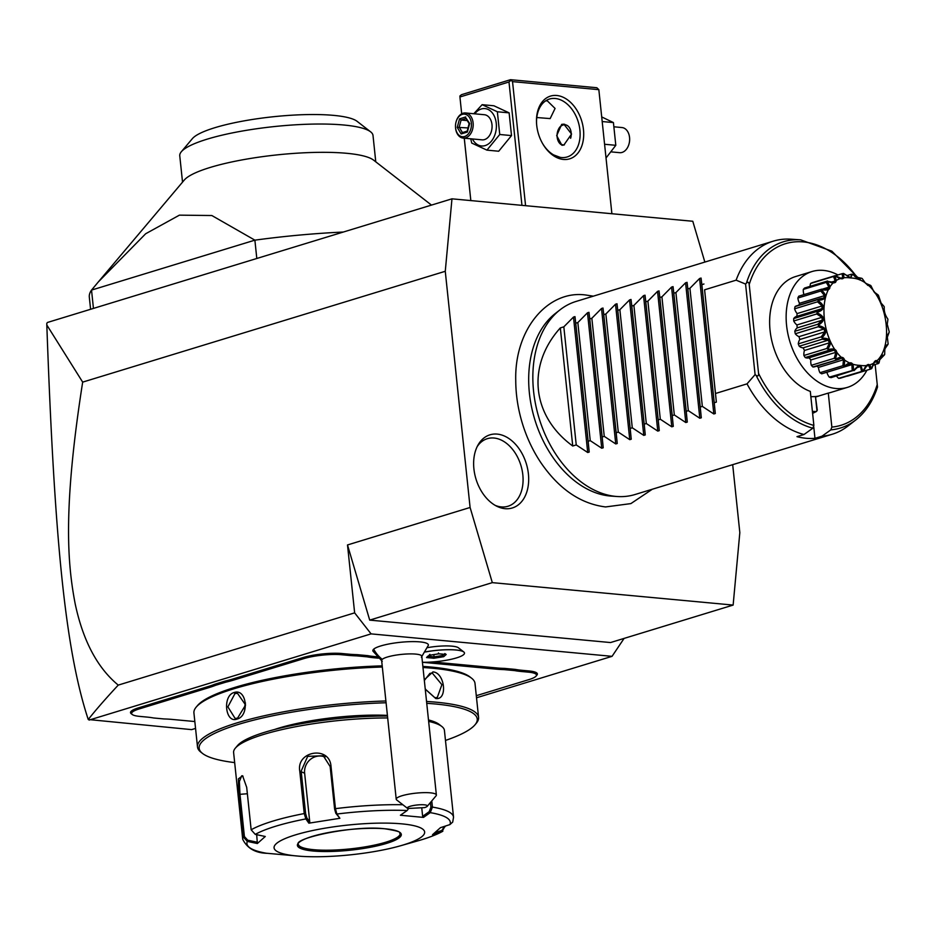<?xml version="1.0" encoding="UTF-8"?>
<svg xmlns="http://www.w3.org/2000/svg" width="936" height="936" viewBox="0 0 936 936"><rect width="100%" height="100%" fill="white"/><g stroke="black" fill="none" stroke-linecap="round" stroke-linejoin="round"><path stroke-width="1.4" d="M704.855 262.08L692.792 221.27L451.971 198.83L445.267 271.288L470.094 507.476L492.313 582.637L733.134 605.077L739.826 532.619L732.689 464.665M652.333 489.224L630.876 503.603L605.569 506.938C580.519 503.779 558.956 489.025 540.856 462.653A106.681 73.394 -107 0 1 515.748 380.531C514.332 328.793 548.391 289.633 585.901 295.027L593.319 296.162M497.238 434.105A38.247 26.313 -107 0 1 528.407 473.932A38.247 26.313 -107 0 1 505.077 508.681A38.247 26.313 -107 0 1 496.747 506.212A38.247 26.313 -107 0 1 478.027 444.998A38.247 26.313 -107 0 1 497.238 434.105M451.971 198.83L47.397 322.487L46.8 323.376L46.812 324.991L82.672 382.122L445.267 271.288M82.672 382.122C62.279 512.179 67.942 565.59 75.137 603.626C82.965 640.68 97.332 667.836 118.252 685.105C105.826 698.467 95.811 709.933 88.241 719.503L191.611 729.624L195.542 728.419M476.506 697.776L612.05 656.335L624.09 638.41M89.119 720.077L371.089 633.883L612.05 656.335M421.375 657.212L428.325 645.36A27.916 5.511 174 0 0 404.937 641.909A27.916 5.511 174 0 0 373.698 649.163A27.916 5.511 174 0 0 372.996 651.175L382.251 661.331M427.518 647.63A23.271 4.586 -6 0 1 458.429 647.794L463.788 651.959A28.267 5.581 174 0 0 425.4 651.912M214.789 684.239L215.678 685.269A52.989 10.46 -6 0 1 209.254 687.515L139.16 708.95A26.746 5.277 174 0 0 132.28 714.519L131.192 713.677A27.752 5.476 -6 0 1 138.341 707.897L208.435 686.474A51.983 10.249 174 0 0 214.789 684.239L225.085 681.092A51.983 10.249 174 0 0 232.877 678.998L302.971 657.575A27.752 5.476 -6 0 1 342.014 653.527L349.245 654.205A51.983 10.249 174 0 0 357.213 654.662L367.79 655.645A51.983 10.249 174 0 0 374.353 656.545L377.044 656.791M496.7 667.941A51.983 10.249 174 0 0 504.668 668.409L504.141 669.614A52.989 10.46 -6 0 1 496.103 669.146L496.7 667.941L432.49 661.963M504.668 668.409L515.245 669.392A51.983 10.249 174 0 0 521.808 670.281L529.039 670.96A27.752 5.476 -6 0 1 536.925 675.102L536.047 676.143A26.746 5.277 174 0 0 528.442 672.153L521.212 671.486A52.989 10.46 -6 0 1 514.578 670.585L515.245 669.392M118.252 685.105L354.639 612.858L371.089 633.883M354.639 612.858L347.502 544.951L470.094 507.476M733.134 605.077L610.529 642.552L369.708 620.112L347.502 544.951M369.708 620.112L492.313 582.637M88.241 719.503C64.666 647.911 54.323 534.62 46.812 324.991M436.375 795.003L421.797 656.265A20.182 3.978 -6 0 0 404.001 654.17A20.182 3.978 -6 0 0 382.262 659.353A20.182 3.978 174 0 0 381.642 660.488L396.22 799.227A20.182 3.978 -6 0 1 396.841 798.092A20.182 3.978 -6 0 1 418.591 792.909A20.182 3.978 -6 0 1 436.375 795.003A20.182 3.978 -6 0 1 436.047 795.846L427.214 806.329A10.097 1.989 174 0 0 417.128 804.983A10.097 1.989 174 0 0 407.546 808.388A10.097 1.989 174 0 0 407.675 808.482L424.534 807.628A10.097 1.989 174 0 0 427.214 806.329M407.546 808.388L396.724 799.976A20.182 3.978 -6 0 1 396.22 799.227M422.428 662.29A28.267 5.581 174 0 0 450.742 659.389A28.267 5.581 174 0 0 464.478 653.059A28.267 5.581 174 0 0 464.478 653.012A28.267 5.581 174 0 0 463.788 651.959M464.478 653.059L464.478 653.012A28.267 5.581 174 0 0 425.365 651.971M433.859 658.242L443.676 656.698L446.191 654.475L438.879 653.796L429.062 655.329L426.559 657.563L433.859 658.242L434.07 656.85L442.634 655.504L443.98 654.311M443.676 656.698L442.494 654.17M426.559 657.563L427.693 656.265M429.881 654.322L429.062 655.329L438.82 653.831L446.191 654.475L444.822 653.562M438.879 653.796L438.446 652.977M433.836 654.615L434.07 656.85L428.302 656.312M132.28 714.519A26.746 5.277 174 0 0 139.663 716.391L146.893 717.07A52.989 10.46 -6 0 1 153.527 717.97L163.952 718.942A52.989 10.46 -6 0 1 171.99 719.41L194.817 721.539M215.678 685.269L225.845 682.168L225.085 681.092M357.213 654.662L356.686 655.867A52.989 10.46 -6 0 1 348.648 655.399L341.418 654.72A26.746 5.277 174 0 0 303.79 658.628L233.707 680.051A52.989 10.46 -6 0 1 225.845 682.168M356.686 655.867L367.123 656.838L367.79 655.645M378.39 658.172L373.756 657.739A52.989 10.46 -6 0 1 367.123 656.838M496.103 669.146L422.627 662.29M504.141 669.614L514.578 670.585M476.295 695.694L528.934 679.606A26.746 5.277 174 0 0 536.047 676.143M445.466 740.446A139.803 27.577 174 0 0 474.961 724.85L476.284 723.271A141.313 27.881 174 0 0 478.577 717.397L475.008 683.444A141.313 27.881 174 0 0 471.545 678.167L469.919 676.903A139.803 27.577 174 0 0 431.332 667.075A139.803 27.577 174 0 0 422.861 666.42M382.204 665.87A139.803 27.577 174 0 0 197.531 705.533L196.209 707.101A141.313 27.881 174 0 0 193.927 712.986L197.496 746.94A141.313 27.881 174 0 0 200.947 752.216L202.574 753.468A139.803 27.577 174 0 0 234.655 762.606M471.545 678.167A141.313 27.881 174 0 0 432.537 668.234A141.313 27.881 174 0 0 422.978 667.508M478.577 717.397A141.313 27.881 174 0 0 436.106 702.187A141.313 27.881 174 0 0 426.547 701.462M424.277 679.805L432.923 671.919C444.963 672.481 447.923 700.596 435.72 698.49L425.26 689.153M382.333 667.029A141.313 27.881 174 0 0 196.209 707.101M385.901 700.982A141.313 27.881 174 0 0 197.496 746.94M234.152 692.511C246.893 688.042 249.818 716.169 236.948 719.094C225.225 723.668 222.3 695.53 234.152 692.511L234.971 693.564L237.475 693.307L245.583 704.972L237.557 718.169L235.123 718.438L227.881 706.855L234.971 693.564M424.347 680.472L429.905 673.37L432.327 673.124L441.897 684.696L437.276 697.495L434.912 697.73L425.248 689.048M425.143 688.147A12.613 8.681 -107 0 1 425.552 689.785M474.961 724.85A139.803 27.577 174 0 0 435.217 703.977A139.803 27.577 174 0 0 426.746 703.322M386.088 702.772A139.803 27.577 174 0 0 246.355 722.089A139.803 27.577 174 0 0 202.574 753.468M274.47 729.518A83.269 16.427 -6 0 1 387.41 715.385M431.777 800.912L432.432 807.101A105.99 20.908 -6 0 1 453.539 817.163L444.425 730.431A105.99 20.908 174 0 0 441.827 726.476L439.113 724.37A103.463 20.405 174 0 0 428.489 719.948M387.481 716.063A103.463 20.405 174 0 0 237.533 745.559L235.322 748.18A105.99 20.908 174 0 0 233.614 752.591L242.728 839.323A105.99 20.908 -6 0 1 243.173 836.866L238.703 794.418L238.387 778.869L242.588 775.757L246.694 787.351L251.152 829.787L255.259 834.385L265.274 836.491L257.353 843.523L247.326 841.405L243.173 836.866L244.413 836.562L239.955 794.126L239.394 781.501L241.745 775.768L243.044 776.272M441.827 726.476A105.99 20.908 174 0 0 428.641 721.399M445.056 826.172L442.003 831.601L441.909 830.443L435.322 832.595M430.42 802.526L430.911 807.241L429.203 811.688L422.639 816.309L421.738 807.768M430.911 807.241L432.432 807.101L430.232 812.647L429.203 811.688M442.003 831.601A102.246 20.171 -6 0 1 417.351 840.996C428.138 837.954 436.632 834.701 442.833 831.238L432.526 834.701L440.458 827.67L449.923 824.581L452.708 822.077L453.539 817.163M444.425 826.383L441.909 830.443M387.68 717.959A105.99 20.908 174 0 0 235.322 748.18M330.993 766.21L335.451 808.657L336.855 814.039L335.825 813.29L339.873 818.298L308.857 823.177L305.861 818.918L304.235 813.559L299.766 771.124C296.139 750.871 329.566 745.501 330.993 766.21L330.151 766.549L334.608 808.996L335.825 813.29M255.259 834.385A102.246 20.171 -6 0 1 305.861 818.918L306.832 817.853L305.616 813.548L301.158 771.112L307.675 756.358L323.283 755.75L330.151 766.549M449.923 824.581A102.246 20.171 -6 0 0 430.232 812.647L423.493 817.397L400.409 815.244L407.16 810.506L408.658 808.505M423.493 817.397L422.639 816.309M266.491 853.246L300.819 856.311A75.699 14.929 174 0 0 400.245 845.851A75.699 14.929 174 0 0 401.895 823.867A75.699 14.929 174 0 0 295.413 834.9A75.699 14.929 174 0 0 296.817 855.984A75.699 14.929 174 0 0 300.819 856.311M267.029 853.339A102.246 20.171 -6 0 1 247.326 841.405L247.736 840.212L244.413 836.562M256.698 834.69L257.353 843.523M407.16 810.506A102.246 20.171 -6 0 0 336.855 814.039L339.873 818.298M308.857 823.177L309.757 821.995L306.832 817.853M309.757 821.995L304.633 773.218A15.14 14.368 121.2 0 1 310.553 759.283A15.14 14.368 121.2 0 1 325.073 757.025M298.303 844.249A51.223 10.109 174 0 0 298.76 845.313A51.223 10.109 174 0 0 313.689 849.689A51.223 10.109 174 0 0 385.749 842.224A51.223 10.109 174 0 0 399.964 834.678A51.223 10.109 174 0 0 400.198 833.543A51.223 10.109 174 0 1 369.545 846.214A51.223 10.109 174 0 1 313.7 849.806A51.223 10.109 174 0 1 298.303 844.295C293.272 838.235 355.224 824.78 385.41 828.863C405.955 832.233 397.894 832.935 400.198 833.59M257.505 842.271L247.736 840.212M245.478 703.041A12.613 8.81 -84.7 0 0 244.752 710.026M256.803 258.476L254.884 240.154A201.872 39.827 -6 0 1 343.29 232.046M90.593 309.29L89.318 297.121A201.872 39.827 174 0 1 91.529 290.09L254.884 240.154L211.828 215.526L179.408 215.151L145.665 233.754L98.327 281.923L91.529 290.09L93.448 308.412M431.473 205.089L373.593 160.138A97.157 19.165 -6 0 0 346.788 153.305A97.157 19.165 174 0 0 250.029 158.523A97.157 19.165 174 0 0 184.31 180.028L98.327 281.923M370.621 131.836L357.096 121.329A84.532 16.672 174 0 0 333.766 115.385A84.532 16.672 174 0 0 249.573 119.925A84.532 16.672 174 0 0 192.383 138.633L181.338 151.737A97.157 19.165 174 0 1 247.057 130.221A97.157 19.165 174 0 1 343.816 125.014A97.157 19.165 -6 0 1 370.621 131.836A97.157 19.165 -6 0 1 373.008 135.463L375.769 161.823M181.338 151.737A97.157 19.165 174 0 0 179.759 155.774L182.532 182.134M525.576 205.686L512.53 81.619L598.841 89.669L611.887 213.724M556.721 95.484A32.807 22.569 -107 0 1 583.467 129.648A32.807 22.569 -107 0 1 563.449 159.448A32.807 22.569 -107 0 1 542.681 143.711A32.807 22.569 -107 0 1 536.574 123.727A32.807 22.569 -107 0 1 556.721 95.484M512.53 81.619L510.518 79.689L596.84 87.738L598.841 89.669M459.939 96.981L461.682 113.806L459.939 96.981L508.985 81.982L510.623 80.578M508.985 81.982L521.949 205.347M464.279 138.2L470.831 200.585L464.244 138.189M510.518 79.689L461.483 94.688L459.833 96.092M545.688 100.842L547.349 100.889L555.071 108.447L550.157 118.591L536.784 117.526M536.609 124.149A30.28 20.838 -107 0 1 549.479 99.04A30.28 20.838 -107 0 1 555.235 98.479A30.28 20.838 -107 0 1 579.279 125.939A30.28 20.838 -107 0 1 567.181 156.956A30.28 20.838 -107 0 1 561.436 157.529A30.28 20.838 -107 0 1 542.47 143.348M553.609 154.908L560.208 157.365M563.87 145.033L561.904 145.267L556.686 135.615L561.694 124.371L563.87 124.16L571.557 134.047L563.87 145.033M570.621 138.294A10.097 7.055 -84.7 0 0 569.79 128.209A10.097 7.055 -84.7 0 0 563.121 124.991A10.097 7.055 -84.7 0 0 557.505 131.999L557.528 131.894A10.6 7.406 95.3 0 1 557.528 131.894A10.6 7.406 95.3 0 1 563.425 124.535A10.6 7.406 95.3 0 1 564.724 124.301M562.688 145.267A10.6 7.406 95.3 0 1 557.107 136.504A10.6 7.406 95.3 0 1 557.095 136.445M557.505 131.999A10.097 7.055 -84.7 0 0 557.095 136.387A10.097 7.055 -84.7 0 0 564.408 144.846M606.025 157.973L615.806 145.314L613.419 122.581L602.199 121.54M613.419 122.581L601.708 116.93M615.806 145.314L604.586 144.261M614.39 126.84L621.96 127.553A12.613 8.81 -84.7 0 1 629.612 138.165A12.613 8.81 -84.7 0 1 629.097 143.653A12.613 8.81 -84.7 0 1 622.089 152.416A12.613 8.81 95.3 0 1 619.62 152.673L611.348 151.901M629.132 143.512A11.361 7.933 -84.7 0 0 629.168 143.383A11.361 7.933 -84.7 0 0 629.624 138.446A11.361 7.933 -84.7 0 0 629.624 138.306M470.75 138.797L471.721 143.056L486.931 150.134L498.701 151.234L511.512 135.591L509.125 112.858L493.915 105.78L482.145 104.68L473.791 113.736M511.512 135.591L499.742 134.492L497.355 111.77L482.145 104.68M486.931 150.134L499.742 134.492M509.125 112.858L497.355 111.77M472.399 138.949A18.767 13.104 -84.7 0 0 485.152 145.583A18.767 13.104 -84.7 0 0 496.255 123.306A18.767 13.104 -84.7 0 0 481.303 108.986A18.767 13.104 -84.7 0 0 474.739 113.829M463.18 138.095L482.063 139.85A12.613 8.81 -84.7 0 0 484.52 139.593A12.613 8.81 -84.7 0 0 492.079 126.348A12.613 8.81 -84.7 0 0 484.403 114.73L465.52 112.963A12.613 8.81 95.3 0 1 473.195 124.593A12.613 8.81 95.3 0 1 465.637 137.826A12.613 8.81 -84.7 0 1 463.18 138.095A12.613 8.81 -84.7 0 1 455.528 127.471A12.613 8.81 -84.7 0 1 455.516 127.331M465.52 112.963A12.613 8.81 95.3 0 0 463.051 113.233A12.613 8.81 -84.7 0 0 456.043 121.984A12.613 8.81 -84.7 0 0 456.007 122.125M455.516 127.202A11.361 7.933 -84.7 0 1 455.972 122.253A11.361 7.933 -84.7 0 1 462.29 114.379A11.361 7.933 95.3 0 1 471.334 123.037A11.361 7.933 95.3 0 1 464.607 136.516A11.361 7.933 -84.7 0 1 455.516 127.202L455.528 127.471M465.765 116.941L459.553 118.837L457.236 127.343L461.132 133.953L467.345 132.058L469.661 123.552L466.292 118.439M459.553 118.837L461.12 120.03L459.19 127.109L462.419 132.573M467.345 132.058L467.626 131.04L467.345 132.058M461.132 133.953L462.173 132.655L467.392 131.052M457.236 127.343L467.977 127.928L469.123 123.716M467.286 120.604L461.12 120.03L466.058 118.509M746.413 283.163C747.899 281.619 748.835 282.064 749.209 284.497L758.558 373.429C758.687 375.898 757.867 376.529 756.101 375.324L755.095 374.611L745.571 284.064L746.413 283.163A97.379 66.994 -107 0 1 800.666 239.85L791.049 239.195A100.936 69.439 73 0 0 773.206 241.184L576.003 301.462A100.936 69.439 73 0 0 560.102 309.781A100.936 69.439 73 0 0 538.832 417.397A100.936 69.439 73 0 0 615.853 496.408A100.936 69.439 73 0 0 617.175 496.513L611.161 496.103A98.713 67.907 -107 0 1 609.862 495.998A98.713 67.907 -107 0 1 534.538 418.731A98.713 67.907 -107 0 1 555.34 313.49A98.713 67.907 -107 0 1 557.751 311.723M617.175 496.513A100.936 69.439 73 0 0 635.017 494.524L832.221 434.245A100.936 69.439 73 0 0 848.121 425.915L855.738 419.995A97.379 66.994 -107 0 1 830.817 429.881L821.972 436.188A100.936 69.439 73 0 0 832.221 434.245M560.325 327.904L572.738 446.004C531.671 416.087 526.371 365.59 560.325 327.904L563.823 326.839L573.487 317.058L574.973 316.614L575.745 323.189L577.84 322.557L587.492 312.776L588.978 312.331L589.75 318.907L591.845 318.275L601.509 308.494L602.995 308.038L603.767 314.625L605.861 313.993L615.514 304.212L617 303.755L617.772 310.342L619.866 309.711L629.53 299.93L631.016 299.473L631.788 306.06L633.883 305.417L643.535 295.647L645.021 295.191L645.793 301.778L647.887 301.135L657.552 291.365L659.038 290.909L659.81 297.496L661.904 296.852L671.557 287.083L673.042 286.627L673.815 293.214L675.909 292.57L685.573 282.801L687.059 282.344L687.831 288.931L689.926 288.288L699.578 278.519L701.064 278.062L715.303 413.513L714.25 402.749L716.356 402.106L715.502 393.494L747.022 383.854A100.936 69.439 73 0 0 803.989 434.515L796.981 436.656A100.936 69.439 73 0 0 806.06 438.27A100.936 69.439 73 0 0 814.963 438.329L821.972 436.188M855.738 419.995C865.625 412.179 872.878 401.205 877.5 387.048L875.16 364.677M803.989 434.515L812.834 428.208L813.875 425.412L810.307 391.412A60.559 41.664 -107 0 1 770.293 332.409A60.559 41.664 -107 0 1 795.518 276.576L812.027 271.534A60.559 41.664 -107 0 1 837.966 274.962M812.027 271.534A60.559 41.664 -107 0 0 786.579 325.435A60.559 41.664 73 0 0 847.431 387.375L830.934 392.418A60.559 41.664 -107 0 1 828.29 393.085L831.858 427.085L830.817 429.881M813.758 426.793L814.963 438.329M816.964 410.799L815.49 396.77L817.28 410.167L816.52 411.43L812.612 413.384M815.49 396.77L818.532 396.139L815.876 396.887M818.532 396.139L818.52 396.068A60.559 41.664 -107 0 1 810.857 396.618M828.29 393.085L818.52 396.068M816.52 411.43A75.699 52.077 -107 0 1 812.401 411.384M847.431 387.375A60.559 41.664 73 0 0 866.935 370.211M827.494 281.408A50.064 34.445 73 0 0 827.237 281.678C832.069 288.323 830.255 291.014 821.82 289.75A50.064 34.445 73 0 0 821.644 290.125C827.752 296.221 826.628 299.625 818.275 300.316A50.064 34.445 73 0 0 818.193 300.76C825.365 305.838 825.014 309.711 817.116 312.39A50.064 34.445 73 0 0 817.116 312.87C825.072 316.508 825.505 320.603 818.403 325.12A50.064 34.445 73 0 0 818.509 325.611C826.886 327.53 828.067 331.543 822.065 337.662A50.064 34.445 73 0 0 822.253 338.13C830.677 338.118 832.549 341.804 827.845 349.163A50.064 34.445 73 0 0 828.103 349.573C836.199 347.584 838.621 350.661 835.345 358.827A50.064 34.445 73 0 0 835.672 359.155C843.079 355.259 845.875 357.54 844.073 366.011A50.064 34.445 73 0 0 844.424 366.222C850.824 360.629 853.819 361.951 853.41 370.211A50.064 34.445 73 0 0 853.772 370.305C857.282 366.561 859.283 364.993 859.786 365.602C860.629 365.134 861.6 366.982 862.723 371.136A50.064 34.445 73 0 0 863.074 371.112C866.841 363.168 869.614 362.372 871.393 368.737A50.064 34.445 73 0 0 871.708 368.585C874.013 360.161 876.388 358.359 878.822 363.18A50.064 34.445 73 0 0 879.068 362.911L879.618 359.88L884.497 354.826A50.064 34.445 73 0 0 884.672 354.463L884.836 348.964L888.042 344.261A50.064 34.445 73 0 0 888.124 343.828L887.34 337.159L889.2 332.198A50.064 34.445 73 0 0 889.2 331.718L887.234 324.23L887.913 319.469A50.064 34.445 73 0 0 887.808 318.977C885.14 315.315 883.958 311.302 884.251 306.914A50.064 34.445 73 0 0 884.064 306.458L881.068 303.03L878.471 295.425A50.064 34.445 73 0 0 878.214 295.015L873.978 291.845L870.96 285.761A50.064 34.445 73 0 0 870.644 285.433L865.484 283.234L862.243 278.577A50.064 34.445 73 0 0 861.892 278.355L855.258 276.869L852.907 274.377A50.064 34.445 73 0 0 852.544 274.283L850.555 277.758L843.593 273.452A50.064 34.445 73 0 0 843.242 273.476C845.173 279.677 842.4 280.461 834.924 275.851A50.064 34.445 73 0 0 834.608 276.003C838.012 282.684 835.637 284.486 827.494 281.408L833.508 282.251L835.193 280.976L833.52 276.471L810.564 283.491A50.064 34.445 -107 0 1 812.132 282.707L835.087 275.687L840.762 278.167L842.739 277.606L842.072 273.698L835.31 275.769M810.564 283.491A10.495 7.219 73 0 0 810.085 286.346M821.82 289.75L821.726 289.166L827.693 289.037L828.98 287.13L826.277 282.379L803.31 289.399A50.064 34.445 -107 0 1 804.586 288.031L827.553 281.011M803.31 289.399A10.495 7.219 73 0 0 803.919 294.606M818.275 300.316L818.005 299.579L820.041 298.678L823.727 298.058L824.522 295.636L820.825 291.026L797.87 298.046A50.064 34.445 -107 0 1 798.759 296.185L821.726 289.166M797.87 298.046A10.495 7.219 73 0 0 799.519 303.287A45.829 31.531 73 0 0 798.888 305.148M820.041 298.678L796.513 305.873A10.495 7.219 73 0 0 795.05 306.599A50.064 34.445 -107 0 0 794.594 308.821A10.495 7.219 73 0 0 797.121 313.583A45.829 31.531 73 0 0 796.864 316.321A10.495 7.219 73 0 0 796.571 316.415A10.495 7.219 73 0 0 793.693 318.568A50.064 34.445 -107 0 0 793.716 321.001A10.495 7.219 73 0 0 796.945 324.956A45.829 31.531 73 0 0 797.25 327.869A10.495 7.219 73 0 0 794.793 331.285A50.064 34.445 -107 0 0 795.284 333.766A10.495 7.219 73 0 0 798.993 336.644A45.829 31.531 73 0 0 799.847 339.499A10.495 7.219 73 0 0 798.279 343.886A50.064 34.445 -107 0 0 799.215 346.238A10.495 7.219 73 0 0 803.147 347.841A45.829 31.531 73 0 0 804.48 350.45A10.495 7.219 73 0 0 803.907 355.493A50.064 34.445 -107 0 0 805.217 357.552A10.495 7.219 73 0 0 809.008 357.821A10.495 7.219 73 0 0 809.113 357.786A45.829 31.531 73 0 0 810.833 359.974A10.495 7.219 73 0 0 811.29 365.321A50.064 34.445 -107 0 0 812.881 366.959A10.495 7.219 73 0 0 814.706 366.76L838.34 359.529L812.881 366.959M816.847 366.105A45.829 31.531 73 0 0 818.473 367.415A10.495 7.219 73 0 0 819.936 372.715A50.064 34.445 -107 0 0 821.703 373.815L844.67 366.795L844.424 366.222M826.827 372.247A45.829 31.531 73 0 0 826.886 372.271A10.495 7.219 73 0 0 829.249 377.149A50.064 34.445 -107 0 0 831.074 377.641L853.772 370.305M836.503 375.98A10.495 7.219 73 0 0 838.597 378.343A50.064 34.445 -107 0 0 840.352 378.191L863.074 371.112M847.15 376.108A10.495 7.219 73 0 0 847.337 376.202L870.293 369.182L868.702 365.45L866.701 366.07M843.593 273.452L848.987 277.056L851.105 277.255L851.35 274.248L852.544 274.283M851.35 274.248L846.904 275.605M854.17 275.734L859.716 279.934L860.722 278.074L857.633 279.022M860.722 278.074L861.892 278.355M865.063 282.684L867.988 285.468L870.644 285.433M867.988 285.468L869.544 284.93M873.639 291.283L875.359 293.483L878.214 295.015M881.045 302.995L883.21 305.651M887.913 319.469L887.234 324.312M889.2 332.198L887.609 334.936L887.351 337.685M888.042 344.261L885.748 345.571L884.789 349.748M887.386 345.29L885.748 345.571M884.497 354.826L880.448 356.698M883.666 355.703L881.782 354.58L880.495 356.499L879.115 362.489M878.822 363.18L873.218 365.274M877.839 363.858L875.967 361.366L874.282 362.641L871.708 368.585M871.393 368.737L870.293 369.182M868.702 365.45L866.736 366.011L863.32 371.171M862.723 371.136L838.597 378.343M861.553 371.323L860.488 366.561L857.399 367.509M860.488 366.561L858.37 366.362L854.042 370.621M853.41 370.211L829.249 377.149M852.205 370.141L851.889 364.63L826.886 372.271M851.889 364.63L849.759 363.683L844.67 366.795M844.073 366.011L842.903 365.695L819.936 372.715M842.903 365.695L843.476 359.775L818.473 367.415M843.476 359.775L841.487 358.149L838.34 359.529M835.345 358.827L834.257 358.301L811.29 365.321M835.848 359.95L835.672 359.155M834.257 358.301L835.836 352.334L810.833 359.974M833.73 350.263L809.113 357.786M835.836 352.334L834.116 350.134L809.008 357.821M834.116 350.134L828.173 350.532L805.217 357.552M827.845 349.163L826.862 348.473L803.907 355.493M828.173 350.532L828.103 349.573M826.862 348.473L829.483 342.81L804.48 350.45M829.483 342.81L828.149 340.201L803.147 347.841M828.149 340.201L822.171 339.218L799.215 346.238M822.065 337.662L821.235 336.866L798.279 343.886M822.171 339.218L822.253 338.13M821.235 336.866L824.85 331.859L799.847 339.499M824.85 331.859L824.008 329.004L798.993 336.644M824.008 329.004L818.251 326.746L795.284 333.766M818.403 325.12L817.76 324.265L794.793 331.285M818.251 326.746L818.509 325.611M817.76 324.265L822.253 320.217L797.25 327.869M822.253 320.217L821.948 317.316L796.945 324.956M821.948 317.316L816.672 313.981L793.716 321.001M817.116 312.39L816.648 311.559L793.693 318.568M816.672 313.981L817.116 312.87M816.648 311.559L821.866 308.693L822.124 305.943L797.121 313.583M796.571 316.415L821.866 308.693M822.124 305.943L817.549 301.801L794.594 308.821M818.005 299.579L795.05 306.599M817.549 301.801L818.193 300.76M824.522 295.636L799.519 303.287M820.825 291.026L821.644 290.125M828.98 287.13L823.13 288.92M826.277 282.379L827.237 281.678M835.193 280.976L832.256 281.876M833.52 276.471L834.608 276.003M842.072 273.698L843.242 273.476M859.856 365.356C901.345 371.896 891.587 279.092 850.66 277.957C809.184 271.405 818.93 364.209 859.856 365.356M715.502 393.494L704.597 289.809L736.129 280.168A100.936 69.439 73 0 1 773.206 241.184M704.597 289.809L716.356 402.106M701.064 278.062L701.848 284.649L703.942 284.006M572.738 446.004L576.237 444.928L587.714 452.509L589.2 452.065L588.159 441.289L590.242 440.645L601.731 448.227L603.217 447.782L602.164 437.007L604.258 436.363L615.748 443.945L617.233 443.5L616.18 432.724L618.275 432.081L629.752 439.663L631.238 439.218L630.185 428.442L632.28 427.799L643.769 435.38L645.255 434.924L644.202 424.16L646.296 423.517L657.774 431.098L659.26 430.642L658.207 419.878L660.301 419.234L671.791 426.816L673.277 426.36L672.223 415.596L674.318 414.952L685.795 422.534L687.281 422.077L686.228 411.313L688.323 410.67L699.812 418.252L701.298 417.795L700.245 407.031L702.339 406.388L713.817 413.969L715.303 413.513M747.022 383.854L755.095 374.611M745.571 284.064L736.129 280.168M714.25 402.749L701.848 284.649M702.339 406.388L689.926 288.288M700.245 407.031L687.831 288.931M688.323 410.67L675.909 292.57M686.228 411.313L673.815 293.214M674.318 414.952L661.904 296.852M672.223 415.596L659.81 297.496M660.301 419.234L647.887 301.135M658.207 419.878L645.793 301.778M646.296 423.517L633.883 305.417M644.202 424.16L631.788 306.06M632.28 427.799L619.866 309.711M630.185 428.442L617.772 310.342M618.275 432.081L605.861 313.993M616.18 432.724L603.767 314.625M604.258 436.363L591.845 318.275M602.164 437.007L589.75 318.907M590.242 440.645L577.84 322.557M588.159 441.289L575.745 323.189M576.237 444.928L563.823 326.839M495.132 505.346A35.334 24.301 73 0 0 501.275 506.914A35.334 24.301 73 0 0 522.826 474.809A35.334 24.301 73 0 0 494.032 438.025A35.334 24.301 73 0 0 477.185 446.612M382.262 659.353A30.28 28.618 -131.6 0 1 373.698 649.163M139.16 708.95L138.341 707.897M209.254 687.515L208.435 686.474M233.707 680.051L232.877 678.998M303.79 658.628L302.971 657.575M341.418 654.72L342.014 653.527M348.648 655.399L349.245 654.205M373.756 657.739L374.353 656.545M521.212 671.486L521.808 670.281M528.442 672.153L529.039 670.96M432.923 671.919L432.327 673.124M435.72 698.49L434.912 697.73M445.103 826.687L444.436 826.488M334.608 808.996L335.451 808.657A105.99 20.908 -6 0 1 402.854 804.749M251.152 829.787A105.99 20.908 -6 0 1 304.235 813.559L305.616 813.548M299.766 771.124L304.633 773.218M238.703 794.418L247.361 793.751M313.104 851.011A52.24 10.308 174 0 0 386.58 843.394A52.24 10.308 174 0 0 385.609 828.84A52.24 10.308 174 0 0 312.133 836.456A52.24 10.308 174 0 0 313.104 851.011M236.948 719.094L237.557 718.169M858.136 278.858A94.945 65.321 73 0 0 749.209 284.497M758.558 373.429A94.945 65.321 73 0 0 813.875 425.412M812.834 428.208A97.379 66.994 -107 0 1 756.101 375.324M831.858 427.085A94.945 65.321 73 0 0 877.243 384.497M699.578 278.519L713.817 413.969M687.059 282.344L701.298 417.795M685.573 282.801L699.812 418.252M673.042 286.627L687.281 422.077M671.557 287.083L685.795 422.534M659.038 290.909L673.277 426.36M657.552 291.365L671.791 426.816M645.021 295.191L659.26 430.642M643.535 295.647L657.774 431.098M631.016 299.473L645.255 434.924M629.53 299.93L643.769 435.38M617 303.755L631.238 439.218M615.514 304.212L629.752 439.663M602.995 308.038L617.233 443.5M601.509 308.494L615.748 443.945M588.978 312.331L603.217 447.782M587.492 312.776L601.731 448.227M574.973 316.614L589.2 452.065M573.487 317.058L587.714 452.509M429.601 655.165L427.284 657.212M417.351 840.996L400.245 845.851M242.728 839.323C247.244 848.262 255.259 852.918 266.76 853.304M469.205 123.844L465.835 118.135M467.158 131.297L469.193 123.798M555.34 313.49L560.102 309.781M800.666 239.85L831.847 251.164L858.92 278.624M867.567 285.176L868.386 284.93M885.503 346.144L886.474 345.84"/></g></svg>
